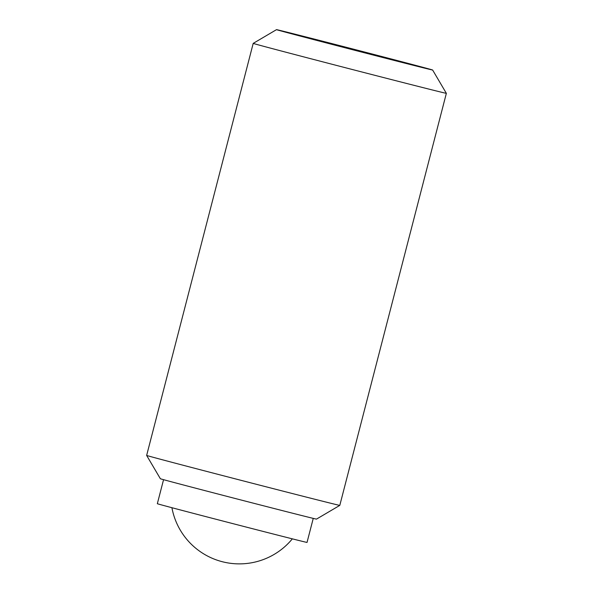 <?xml version="1.0" encoding="UTF-8"?>
<svg xmlns="http://www.w3.org/2000/svg" width="593" height="593" viewBox="0 0 593 593"><rect width="100%" height="100%" fill="white"/><g stroke="black" fill="none" stroke-linecap="round" stroke-linejoin="round"><path stroke-width="0.89" d="M253.204 43.378L253.204 43.378A99.757 0.482 14.5 0 0 339.404 66.164A99.757 0.482 14.5 0 0 444.157 92.871A99.757 0.482 14.5 0 0 446.359 93.338A99.757 0.482 14.5 0 0 446.359 93.331L339.796 505.384A99.757 0.482 14.5 0 1 337.595 504.917A99.757 0.482 14.5 0 1 233.071 478.269A99.757 0.482 14.5 0 1 146.641 455.431L253.204 43.378L276.516 29.65A80.626 0.385 14.5 0 0 345.993 48.018A80.626 0.385 14.5 0 0 430.844 69.648A80.626 0.385 14.5 0 0 432.631 70.026A80.626 0.385 14.5 0 0 362.775 51.561A80.626 0.385 14.5 0 0 278.295 30.028A80.626 0.385 14.5 0 0 276.516 29.65M146.641 455.431L160.369 478.736A80.626 0.385 14.5 0 0 230.225 497.201A80.626 0.385 14.5 0 0 314.705 518.734A80.626 0.385 14.5 0 0 316.484 519.112L339.796 505.384M163.557 479.67L157.338 503.709A77.312 0.371 14.5 0 0 224.139 521.366A77.312 0.371 14.5 0 0 305.321 542.061A77.312 0.371 14.5 0 0 307.033 542.425L313.252 518.386M337.587 45.179L409.059 63.992L317.07 40.354L300.088 35.691L337.587 45.179L337.469 45.646M171.918 507.712A68.58 68.58 0 0 0 292.342 538.852M432.631 70.026L446.359 93.331"/></g></svg>
